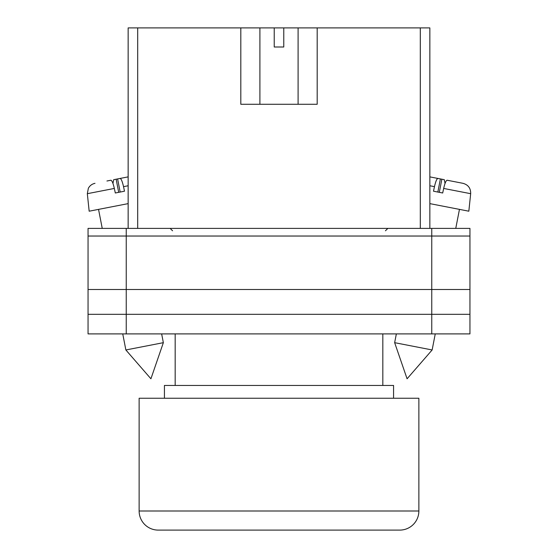 <?xml version="1.0" encoding="UTF-8"?>
<svg xmlns="http://www.w3.org/2000/svg" width="558" height="558" viewBox="0 0 558 558"><rect width="100%" height="100%" fill="white"/><g stroke="black" fill="none" stroke-linecap="round" stroke-linejoin="round"><path stroke-width="0.84" d="M88.052 236.034L88.052 333.9L88.052 228.396L126.241 228.396L126.241 333.9L469.948 333.9L469.948 236.034L88.052 236.034L88.052 333.9L126.241 333.9M469.948 236.034L469.948 228.396L126.241 228.396M431.759 228.396L431.759 314.328L88.052 314.328L88.052 333.9M431.759 333.9L431.759 314.328L469.948 314.328M88.052 289.504L469.948 289.504M394.645 342.675L407.082 378.784L432.136 349.964L394.645 342.675L396.354 333.9M429.848 203.628L468.832 211.203L470.673 193.689L443.666 188.444C444.886 183.164 446.044 180.429 447.153 180.241L463 183.324C468.225 184.803 470.785 188.262 470.673 193.689M443.666 188.444L442.696 192.991L438.023 192.085L433.503 191.206L434.466 186.651L429.848 185.758M437.842 192.05L440.395 178.93L437.953 178.455C436.844 178.644 435.679 181.378 434.466 186.651M445.047 183.442L444.301 179.683L435.749 178.023M429.848 176.879L437.953 178.455M439.306 192.336L441.859 179.209M163.355 342.675L150.918 378.784L125.864 349.964L163.355 342.675L161.646 333.9M128.152 203.628L89.168 211.203L87.327 193.689L114.334 188.444C113.114 183.164 111.956 180.429 110.847 180.241L106.941 181.001M114.334 188.444L115.304 192.991L119.977 192.085L124.497 191.206L123.534 186.651L128.152 185.758M120.158 192.05L117.605 178.93L120.047 178.455C121.156 178.644 122.321 181.378 123.534 186.651M112.953 183.442L113.699 179.683L128.152 176.879L120.047 178.455M118.694 192.336L116.141 179.209M393.571 398.252L393.571 385.452L164.429 385.452L164.429 398.252M382.83 385.452L382.83 333.9M175.17 385.452L175.17 333.9M399.779 530.1L158.221 530.1A19.098 19.098 0 0 1 139.13 511.002L139.13 398.252L418.87 398.252L418.87 511.002A19.098 19.098 0 0 1 399.779 530.1L158.221 530.1M240.812 27.9L274.229 27.9L274.229 46.998L283.771 46.998L283.771 27.9L317.188 27.9L317.188 104.283L240.812 104.283L240.812 27.9L137.693 27.9L137.693 228.396M420.307 228.396L420.307 27.9L317.188 27.9M128.152 228.396L128.152 27.9L137.693 27.9M274.229 27.9L283.771 27.9M420.307 27.9L429.848 27.9L429.848 228.396M139.13 511.002L418.87 511.002M385.452 230.782L387.845 228.396M172.548 230.782L170.155 228.396M432.136 349.964L435.254 333.9M455.76 228.396L459.457 209.383M125.864 349.964L122.746 333.9M102.24 228.396L98.543 209.383M87.327 193.689L88.359 188.276C89.824 185.612 92.035 183.966 94.999 183.324M298.098 27.9L298.098 104.283M259.902 27.9L259.902 104.283"/></g></svg>
